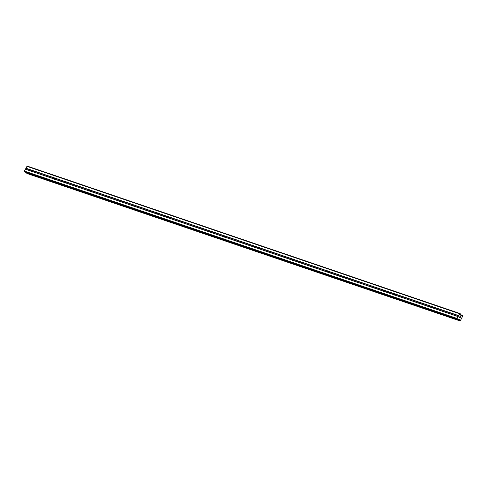 <?xml version="1.0" encoding="UTF-8"?>
<svg xmlns="http://www.w3.org/2000/svg" width="487" height="487" viewBox="0 0 487 487"><rect width="100%" height="100%" fill="white"/><g stroke="black" fill="none" stroke-linecap="round" stroke-linejoin="round"><path stroke-width="0.73" d="M32.483 170.316A0.676 0.487 126.2 0 1 32.69 170.499L32.818 170.718A0.676 0.487 126.2 0 1 32.434 171.479L32.179 171.503A0.676 0.487 126.2 0 1 31.667 171.333L31.704 171.229A0.676 0.487 126.2 0 1 32.087 170.474L32.179 170.322A0.676 0.487 126.2 0 1 32.483 170.316M43.824 174.182A0.676 0.487 126.2 0 1 44.031 174.358L44.153 174.583A0.676 0.487 126.2 0 1 43.769 175.338L43.513 175.369A0.676 0.487 126.2 0 1 43.008 175.192L43.039 175.089A0.676 0.487 126.2 0 1 43.422 174.334L43.52 174.188A0.676 0.487 126.2 0 1 43.824 174.182M55.159 178.041A0.676 0.487 126.2 0 1 55.366 178.224L55.494 178.443A0.676 0.487 126.2 0 1 55.11 179.204L54.854 179.228A0.676 0.487 126.2 0 1 54.343 179.058L54.374 178.954A0.676 0.487 126.2 0 1 54.763 178.199L54.854 178.047A0.676 0.487 126.2 0 1 55.159 178.041M66.5 181.907A0.676 0.487 126.2 0 1 66.701 182.083L66.829 182.308A0.676 0.487 126.2 0 1 66.445 183.063L66.189 183.094A0.676 0.487 126.2 0 1 65.684 182.917L65.715 182.814A0.676 0.487 126.2 0 1 66.098 182.059L66.195 181.913A0.676 0.487 126.2 0 1 66.5 181.907M77.835 185.766A0.676 0.487 126.2 0 1 78.042 185.949L78.17 186.174A0.676 0.487 126.2 0 1 77.786 186.929L77.53 186.953A0.676 0.487 126.2 0 1 77.019 186.783L77.049 186.679A0.676 0.487 126.2 0 1 77.439 185.924L77.53 185.778A0.676 0.487 126.2 0 1 77.835 185.766M89.17 189.632A0.676 0.487 126.2 0 1 89.377 189.808L89.505 190.033A0.676 0.487 126.2 0 1 89.121 190.788L88.865 190.819A0.676 0.487 126.2 0 1 88.36 190.642L88.39 190.539A0.676 0.487 126.2 0 1 88.774 189.784L88.871 189.638A0.676 0.487 126.2 0 1 89.17 189.632M100.511 193.491A0.676 0.487 126.2 0 1 100.718 193.674L100.846 193.899A0.676 0.487 126.2 0 1 100.462 194.654L100.206 194.678A0.676 0.487 126.2 0 1 99.695 194.508L99.725 194.404A0.676 0.487 126.2 0 1 100.115 193.649L100.206 193.503A0.676 0.487 126.2 0 1 100.511 193.491M111.846 197.357A0.676 0.487 126.2 0 1 112.053 197.539L112.18 197.759A0.676 0.487 126.2 0 1 111.797 198.513L111.541 198.544A0.676 0.487 126.2 0 1 111.03 198.373L111.066 198.264A0.676 0.487 126.2 0 1 111.45 197.509L111.547 197.363A0.676 0.487 126.2 0 1 111.846 197.357M123.187 201.216A0.676 0.487 126.2 0 1 123.394 201.399L123.521 201.624A0.676 0.487 126.2 0 1 123.138 202.379L122.882 202.403A0.676 0.487 126.2 0 1 122.371 202.233L122.401 202.129A0.676 0.487 126.2 0 1 122.791 201.375L122.882 201.228A0.676 0.487 126.2 0 1 123.187 201.216M134.522 205.082A0.676 0.487 126.2 0 1 134.729 205.264L134.856 205.484A0.676 0.487 126.2 0 1 134.473 206.238L134.217 206.269A0.676 0.487 126.2 0 1 133.706 206.098L133.742 205.989A0.676 0.487 126.2 0 1 134.126 205.234L134.223 205.088A0.676 0.487 126.2 0 1 134.522 205.082M145.863 208.941A0.676 0.487 126.2 0 1 146.07 209.124L146.197 209.349A0.676 0.487 126.2 0 1 145.808 210.104L145.552 210.134A0.676 0.487 126.2 0 1 145.047 209.958L145.077 209.854A0.676 0.487 126.2 0 1 145.461 209.1L145.558 208.953A0.676 0.487 126.2 0 1 145.863 208.941M157.198 212.807A0.676 0.487 126.2 0 1 157.404 212.989L157.532 213.209A0.676 0.487 126.2 0 1 157.149 213.963L156.893 213.994A0.676 0.487 126.2 0 1 156.382 213.823L156.418 213.714A0.676 0.487 126.2 0 1 156.802 212.959L156.899 212.813A0.676 0.487 126.2 0 1 157.198 212.807M168.539 216.666A0.676 0.487 126.2 0 1 168.745 216.849L168.873 217.074A0.676 0.487 126.2 0 1 168.484 217.829L168.228 217.859A0.676 0.487 126.2 0 1 167.723 217.683L167.753 217.579A0.676 0.487 126.2 0 1 168.137 216.825L168.234 216.678A0.676 0.487 126.2 0 1 168.539 216.666M179.873 220.532A0.676 0.487 126.2 0 1 180.08 220.714L180.208 220.934A0.676 0.487 126.2 0 1 179.825 221.688L179.569 221.719A0.676 0.487 126.2 0 1 179.058 221.548L179.094 221.439A0.676 0.487 126.2 0 1 179.478 220.684L179.575 220.538A0.676 0.487 126.2 0 1 179.873 220.532M191.214 224.391A0.676 0.487 126.2 0 1 191.421 224.574L191.549 224.799A0.676 0.487 126.2 0 1 191.16 225.554L190.904 225.584A0.676 0.487 126.2 0 1 190.399 225.408L190.429 225.304A0.676 0.487 126.2 0 1 190.813 224.55L190.91 224.404A0.676 0.487 126.2 0 1 191.214 224.391M202.549 228.257A0.676 0.487 126.2 0 1 202.756 228.44L202.884 228.659A0.676 0.487 126.2 0 1 202.501 229.414L202.245 229.444A0.676 0.487 126.2 0 1 201.734 229.274L201.77 229.164A0.676 0.487 126.2 0 1 202.154 228.409L202.251 228.263A0.676 0.487 126.2 0 1 202.549 228.257M213.89 232.116A0.676 0.487 126.2 0 1 214.097 232.299L214.225 232.524A0.676 0.487 126.2 0 1 213.836 233.279L213.58 233.31A0.676 0.487 126.2 0 1 213.075 233.133L213.105 233.03A0.676 0.487 126.2 0 1 213.489 232.275L213.586 232.129A0.676 0.487 126.2 0 1 213.89 232.116M225.225 235.982A0.676 0.487 126.2 0 1 225.432 236.165L225.56 236.384A0.676 0.487 126.2 0 1 225.177 237.139L224.921 237.169A0.676 0.487 126.2 0 1 224.41 236.999L224.446 236.889A0.676 0.487 126.2 0 1 224.83 236.134L224.927 235.988A0.676 0.487 126.2 0 1 225.225 235.982M236.566 239.841A0.676 0.487 126.2 0 1 236.773 240.024L236.901 240.249A0.676 0.487 126.2 0 1 236.512 241.004L236.256 241.035A0.676 0.487 126.2 0 1 235.751 240.858L235.781 240.755A0.676 0.487 126.2 0 1 236.165 240L236.262 239.854A0.676 0.487 126.2 0 1 236.566 239.841M247.901 243.707A0.676 0.487 126.2 0 1 248.108 243.89L248.236 244.109A0.676 0.487 126.2 0 1 247.853 244.864L247.597 244.894A0.676 0.487 126.2 0 1 247.086 244.724L247.116 244.614A0.676 0.487 126.2 0 1 247.506 243.859L247.597 243.713A0.676 0.487 126.2 0 1 247.901 243.707M259.242 247.566A0.676 0.487 126.2 0 1 259.443 247.749L259.571 247.974A0.676 0.487 126.2 0 1 259.187 248.729L258.932 248.76A0.676 0.487 126.2 0 1 258.427 248.583L258.457 248.48A0.676 0.487 126.2 0 1 258.841 247.725L258.938 247.579A0.676 0.487 126.2 0 1 259.242 247.566M270.577 251.432A0.676 0.487 126.2 0 1 270.784 251.615L270.912 251.834A0.676 0.487 126.2 0 1 270.529 252.589L270.273 252.619A0.676 0.487 126.2 0 1 269.761 252.449L269.792 252.339A0.676 0.487 126.2 0 1 270.182 251.584L270.273 251.438A0.676 0.487 126.2 0 1 270.577 251.432M281.918 255.291A0.676 0.487 126.2 0 1 282.119 255.474L282.247 255.699A0.676 0.487 126.2 0 1 281.863 256.454L281.608 256.485A0.676 0.487 126.2 0 1 281.102 256.308L281.133 256.205A0.676 0.487 126.2 0 1 281.516 255.45L281.614 255.304A0.676 0.487 126.2 0 1 281.918 255.291M293.253 259.157A0.676 0.487 126.2 0 1 293.46 259.34L293.588 259.559A0.676 0.487 126.2 0 1 293.204 260.314L292.949 260.344A0.676 0.487 126.2 0 1 292.437 260.174L292.468 260.064A0.676 0.487 126.2 0 1 292.857 259.309L292.949 259.163A0.676 0.487 126.2 0 1 293.253 259.157M304.588 263.023A0.676 0.487 126.2 0 1 304.795 263.199L304.923 263.424A0.676 0.487 126.2 0 1 304.539 264.179L304.284 264.21A0.676 0.487 126.2 0 1 303.778 264.033L303.809 263.93A0.676 0.487 126.2 0 1 304.192 263.175L304.29 263.029A0.676 0.487 126.2 0 1 304.588 263.023M315.929 266.882A0.676 0.487 126.2 0 1 316.136 267.065L316.264 267.284A0.676 0.487 126.2 0 1 315.88 268.039L315.625 268.069A0.676 0.487 126.2 0 1 315.113 267.899L315.144 267.789A0.676 0.487 126.2 0 1 315.533 267.034L315.625 266.888A0.676 0.487 126.2 0 1 315.929 266.882M327.264 270.748A0.676 0.487 126.2 0 1 327.471 270.924L327.599 271.149A0.676 0.487 126.2 0 1 327.215 271.904L326.96 271.935A0.676 0.487 126.2 0 1 326.448 271.758L326.485 271.655A0.676 0.487 126.2 0 1 326.868 270.9L326.966 270.754A0.676 0.487 126.2 0 1 327.264 270.748M338.605 274.607A0.676 0.487 126.2 0 1 338.812 274.79L338.94 275.009A0.676 0.487 126.2 0 1 338.556 275.764L338.301 275.794A0.676 0.487 126.2 0 1 337.789 275.624L337.82 275.514A0.676 0.487 126.2 0 1 338.209 274.759L338.301 274.613A0.676 0.487 126.2 0 1 338.605 274.607M349.94 278.473A0.676 0.487 126.2 0 1 350.147 278.649L350.275 278.874A0.676 0.487 126.2 0 1 349.891 279.629L349.636 279.66A0.676 0.487 126.2 0 1 349.124 279.483L349.161 279.38A0.676 0.487 126.2 0 1 349.544 278.625L349.642 278.479A0.676 0.487 126.2 0 1 349.94 278.473M361.281 282.332A0.676 0.487 126.2 0 1 361.488 282.515L361.616 282.734A0.676 0.487 126.2 0 1 361.226 283.489L360.97 283.519A0.676 0.487 126.2 0 1 360.465 283.349L360.496 283.239A0.676 0.487 126.2 0 1 360.879 282.484L360.977 282.338A0.676 0.487 126.2 0 1 361.281 282.332M372.616 286.198A0.676 0.487 126.2 0 1 372.823 286.374L372.951 286.6A0.676 0.487 126.2 0 1 372.567 287.354L372.312 287.385A0.676 0.487 126.2 0 1 371.8 287.208L371.837 287.105A0.676 0.487 126.2 0 1 372.22 286.35L372.318 286.204A0.676 0.487 126.2 0 1 372.616 286.198M383.957 290.057A0.676 0.487 126.2 0 1 384.164 290.24L384.292 290.459A0.676 0.487 126.2 0 1 383.902 291.214L383.646 291.244A0.676 0.487 126.2 0 1 383.141 291.074L383.172 290.964A0.676 0.487 126.2 0 1 383.555 290.209L383.653 290.063A0.676 0.487 126.2 0 1 383.957 290.057M395.292 293.923A0.676 0.487 126.2 0 1 395.499 294.099L395.627 294.325A0.676 0.487 126.2 0 1 395.243 295.079L394.987 295.11A0.676 0.487 126.2 0 1 394.476 294.933L394.513 294.83A0.676 0.487 126.2 0 1 394.896 294.075L394.994 293.929A0.676 0.487 126.2 0 1 395.292 293.923M406.633 297.782A0.676 0.487 126.2 0 1 406.84 297.965L406.968 298.184A0.676 0.487 126.2 0 1 406.578 298.939L406.322 298.969A0.676 0.487 126.2 0 1 405.817 298.799L405.848 298.689A0.676 0.487 126.2 0 1 406.231 297.934L406.328 297.788A0.676 0.487 126.2 0 1 406.633 297.782M417.968 301.648A0.676 0.487 126.2 0 1 418.175 301.824L418.303 302.05A0.676 0.487 126.2 0 1 417.919 302.804L417.663 302.835A0.676 0.487 126.2 0 1 417.152 302.658L417.189 302.555A0.676 0.487 126.2 0 1 417.572 301.8L417.669 301.654A0.676 0.487 126.2 0 1 417.968 301.648M429.309 305.507A0.676 0.487 126.2 0 1 429.516 305.69L429.644 305.909A0.676 0.487 126.2 0 1 429.254 306.664L428.998 306.694A0.676 0.487 126.2 0 1 428.493 306.524L428.523 306.42A0.676 0.487 126.2 0 1 428.907 305.659L429.004 305.513A0.676 0.487 126.2 0 1 429.309 305.507M440.644 309.373A0.676 0.487 126.2 0 1 440.851 309.549L440.978 309.775A0.676 0.487 126.2 0 1 440.595 310.529L440.339 310.56A0.676 0.487 126.2 0 1 439.828 310.383L439.864 310.28A0.676 0.487 126.2 0 1 440.248 309.525L440.339 309.379A0.676 0.487 126.2 0 1 440.644 309.373M451.985 313.232A0.676 0.487 126.2 0 1 452.192 313.415L452.313 313.634A0.676 0.487 126.2 0 1 451.93 314.389L451.674 314.419A0.676 0.487 126.2 0 1 451.169 314.249L451.199 314.145A0.676 0.487 126.2 0 1 451.583 313.385L451.68 313.238A0.676 0.487 126.2 0 1 451.985 313.232M25.129 172.088L24.35 171.047L27.199 166.085L459.923 313.506L460.586 313.987L460.824 315.339L461.652 315.546A0.651 0.444 108.8 0 0 462.151 315.314L462.559 315.613A0.651 0.444 108.8 0 0 462.62 316.258L460.398 320.616A0.651 0.444 108.8 0 0 459.892 320.848L459.478 320.549A0.651 0.444 108.8 0 0 459.424 319.91L458.857 319.107L457.78 319.484L457.074 318.468L459.923 313.506M26.998 173.488L459.509 320.75M26.779 172.66A0.651 0.444 108.8 0 1 26.755 173.129L26.785 173.329M460.605 316.812L460.343 316.623L460.379 317.378L460.684 316.775L460.379 317.378M460.197 316.909L460.038 316.398L460.3 316.587M460.038 316.398L459.771 316.927L460.038 316.398M459.771 316.927L460.032 316.294L460.684 316.775L460.026 316.294M459.965 317.719L459.381 317.561L459.947 317.859M460.014 318.096L459.387 317.561M440.339 310.56L451.169 314.249M428.998 306.694L439.828 310.383M417.663 302.835L428.493 306.524M406.322 298.969L417.152 302.658M394.987 295.11L405.817 298.799M383.646 291.244L394.476 294.933M372.312 287.385L383.141 291.074M360.97 283.519L371.8 287.208M349.636 279.66L360.465 283.349M338.301 275.794L349.124 279.483M326.96 271.935L337.789 275.624M315.625 268.069L326.448 271.758M304.284 264.21L315.113 267.899M292.949 260.344L303.778 264.033M281.608 256.485L292.437 260.174M270.273 252.619L281.102 256.308M258.932 248.76L269.761 252.449M247.597 244.894L258.427 248.583M236.256 241.035L247.086 244.724M224.921 237.169L235.751 240.858M213.58 233.31L224.41 236.999M202.245 229.444L213.075 233.133M190.904 225.584L201.734 229.274M179.569 221.719L190.399 225.408M168.228 217.859L179.058 221.548M156.893 213.994L167.723 217.683M145.552 210.134L156.382 213.823M134.217 206.269L145.047 209.958M122.882 202.403L133.706 206.098M111.541 198.544L122.371 202.233M100.206 194.678L111.03 198.373M88.865 190.819L99.695 194.508M77.53 186.953L88.36 190.642M66.189 183.094L77.019 186.783M54.854 179.228L65.684 182.917M43.513 175.369L54.343 179.058M32.179 171.503L43.008 175.192M25.312 169.166L31.667 171.333M24.35 171.047L457.074 318.468M451.674 314.419L458.036 316.587M440.595 310.529L451.199 314.145M440.978 309.775L451.583 313.385M440.851 309.549L451.68 313.238M429.254 306.664L439.864 310.28M429.644 305.909L440.248 309.525M429.516 305.69L440.339 309.379M417.919 302.804L428.523 306.42M418.303 302.05L428.907 305.659M418.175 301.824L429.004 305.513M406.578 298.939L417.189 302.555M406.968 298.184L417.572 301.8M406.84 297.965L417.669 301.654M395.243 295.079L405.848 298.689M395.627 294.325L406.231 297.934M395.499 294.099L406.328 297.788M383.902 291.214L394.513 294.83M384.292 290.459L394.896 294.075M384.164 290.24L394.994 293.929M372.567 287.354L383.172 290.964M372.951 286.6L383.555 290.209M372.823 286.374L383.653 290.063M361.226 283.489L371.837 287.105M361.616 282.734L372.22 286.35M361.488 282.515L372.318 286.204M349.891 279.629L360.496 283.239M350.275 278.874L360.879 282.484M350.147 278.649L360.977 282.338M338.556 275.764L349.161 279.38M338.94 275.009L349.544 278.625M338.812 274.79L349.642 278.479M327.215 271.904L337.82 275.514M327.599 271.149L338.209 274.759M327.471 270.924L338.301 274.613M315.88 268.039L326.485 271.655M316.264 267.284L326.868 270.9M316.136 267.065L326.966 270.754M304.539 264.179L315.144 267.789M304.923 263.424L315.533 267.034M304.795 263.199L315.625 266.888M293.204 260.314L303.809 263.93M293.588 259.559L304.192 263.175M293.46 259.34L304.29 263.029M281.863 256.454L292.468 260.064M282.247 255.699L292.857 259.309M282.119 255.474L292.949 259.163M270.529 252.589L281.133 256.205M270.912 251.834L281.516 255.45M270.784 251.615L281.614 255.304M259.187 248.729L269.792 252.339M259.571 247.974L270.182 251.584M259.443 247.749L270.273 251.438M247.853 244.864L258.457 248.48M248.236 244.109L258.841 247.725M248.108 243.89L258.938 247.579M236.512 241.004L247.116 244.614M236.901 240.249L247.506 243.859M236.773 240.024L247.597 243.713M225.177 237.139L235.781 240.755M225.56 236.384L236.165 240M225.432 236.165L236.262 239.854M213.836 233.279L224.446 236.889M214.225 232.524L224.83 236.134M214.097 232.299L224.927 235.988M202.501 229.414L213.105 233.03M202.884 228.659L213.489 232.275M202.756 228.44L213.586 232.129M191.16 225.554L201.77 229.164M191.549 224.799L202.154 228.409M191.421 224.574L202.251 228.263M179.825 221.688L190.429 225.304M180.208 220.934L190.813 224.55M180.08 220.714L190.91 224.404M168.484 217.829L179.094 221.439M168.873 217.074L179.478 220.684M168.745 216.849L179.575 220.538M157.149 213.963L167.753 217.579M157.532 213.209L168.137 216.825M157.404 212.989L168.234 216.678M145.808 210.104L156.418 213.714M146.197 209.349L156.802 212.959M146.07 209.124L156.899 212.813M134.473 206.238L145.077 209.854M134.856 205.484L145.461 209.1M134.729 205.264L145.558 208.953M123.138 202.379L133.742 205.989M123.521 201.624L134.126 205.234M123.394 201.399L134.223 205.088M111.797 198.513L122.401 202.129M112.18 197.759L122.791 201.375M112.053 197.539L122.882 201.228M100.462 194.654L111.066 198.264M100.846 193.899L111.45 197.509M100.718 193.674L111.547 197.363M89.121 190.788L99.725 194.404M89.505 190.033L100.115 193.649M89.377 189.808L100.206 193.503M77.786 186.929L88.39 190.539M78.17 186.174L88.774 189.784M78.042 185.949L88.871 189.638M66.445 183.063L77.049 186.679M66.829 182.308L77.439 185.924M66.701 182.083L77.53 185.778M55.11 179.204L65.715 182.814M55.494 178.443L66.098 182.059M55.366 178.224L66.195 181.913M43.769 175.338L54.374 178.954M44.153 174.583L54.763 178.199M44.031 174.358L54.854 178.047M32.434 171.479L43.039 175.089M32.818 170.718L43.422 174.334M32.69 170.499L43.52 174.188M452.192 313.415L458.547 315.582M26.779 166.274L459.509 313.701M25.823 168.161L32.179 170.322M452.313 313.634L458.565 315.765M451.93 314.389L458.182 316.52M460.781 315.29L461.591 315.57M460.757 315.241L461.652 315.546M458.042 319.442L459.424 319.91M458.127 319.399L459.418 319.843M24.399 171.582L457.123 319.003M25.452 169.099L31.704 171.229M25.835 168.344L32.087 170.474M460.714 314.821L462.151 315.314M460.714 314.76L462.2 315.272M460.708 314.73L462.242 315.247M460.708 314.705L462.279 315.241L460.708 314.705M26.748 173.256L459.478 320.677M26.742 173.202L459.472 320.623M26.755 173.129L459.478 320.549M458.437 319.259L459.393 319.588M458.59 319.186L459.32 319.435M25.056 172.063L457.78 319.484M25.093 172.081L457.817 319.502"/></g></svg>
